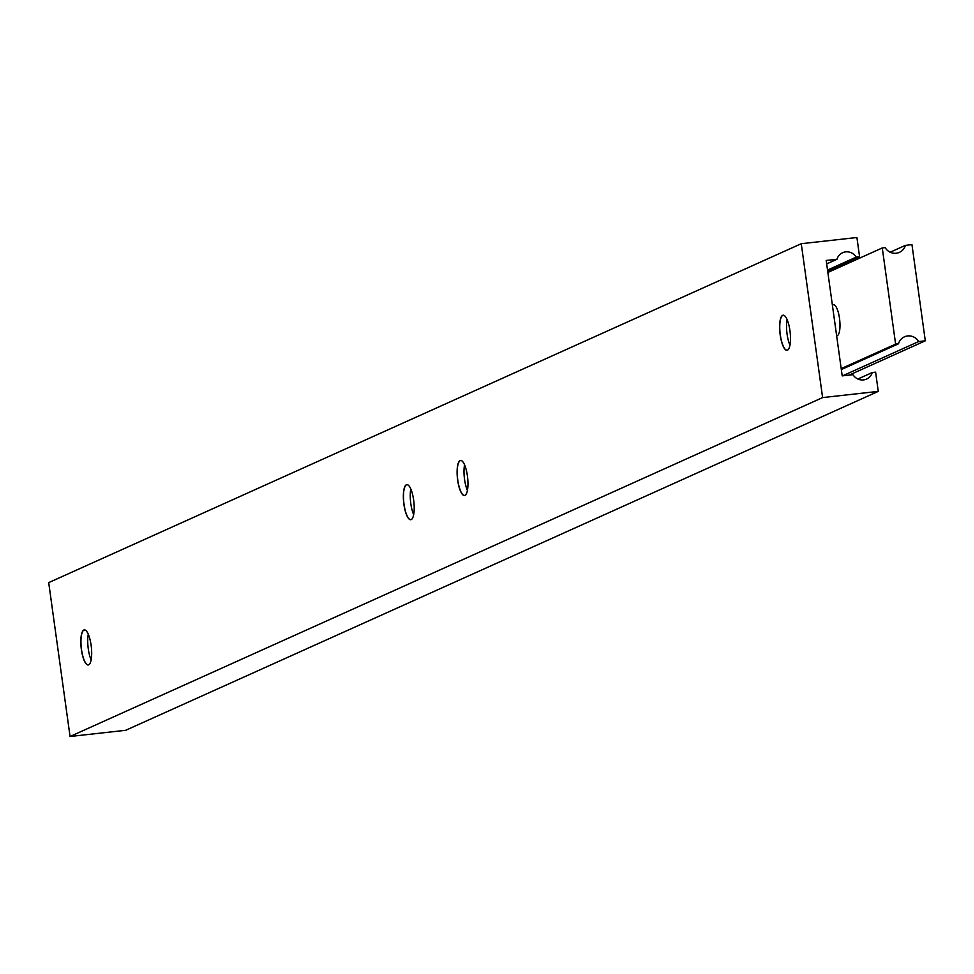 <?xml version="1.0" encoding="UTF-8"?>
<svg xmlns="http://www.w3.org/2000/svg" width="974" height="974" viewBox="0 0 974 974"><rect width="100%" height="100%" fill="white"/><g stroke="black" fill="none" stroke-linecap="round" stroke-linejoin="round"><path stroke-width="1.46" d="M832.417 305.337A15.596 4.505 83.6 0 1 833.464 304.74A15.596 4.505 83.6 0 1 839.491 318.303A15.596 4.505 83.6 0 1 836.922 335.738A15.596 4.505 83.6 0 1 836.642 335.738M895.617 344.126L898.491 343.798A11.7 11.152 -114.2 0 1 918.726 341.545L925.3 340.815L911.956 244.632L905.382 245.375A11.7 11.152 -114.2 0 1 885.135 247.627L882.274 247.944L895.617 344.126L841.207 368.622M882.274 247.944L827.863 272.452M898.491 343.798L841.329 369.536M918.726 341.545L842.583 375.83M925.3 340.815L849.158 375.1M905.382 245.375L890.199 252.205M789.951 345.21A17.544 5.077 83.6 0 1 787.089 334.167A17.544 5.077 83.6 0 1 787.089 319.533M788.49 349.252A17.544 5.077 83.6 0 1 787.102 350.177A17.544 5.077 83.6 0 1 780.32 334.922A17.544 5.077 83.6 0 1 783.218 315.308A17.544 5.077 83.6 0 1 784.776 315.905M789.926 330.563A17.642 5.101 83.6 0 1 788.453 349.301A17.642 5.101 83.6 0 1 780.198 334.946A17.642 5.101 83.6 0 1 784.727 315.868A17.642 5.101 83.6 0 1 789.926 330.563M91.142 659.897A17.544 5.077 83.6 0 1 88.281 648.854A17.544 5.077 83.6 0 1 88.281 634.22M89.645 663.988A17.642 5.101 83.6 0 1 81.39 649.634A17.642 5.101 83.6 0 1 85.919 630.555A17.642 5.101 83.6 0 1 91.118 645.251A17.642 5.101 83.6 0 1 89.645 663.988A17.544 5.077 83.6 0 1 88.293 664.877A17.544 5.077 83.6 0 1 81.512 649.609A17.544 5.077 83.6 0 1 84.409 629.995A17.544 5.077 83.6 0 1 85.968 630.604M467.423 490.446A17.544 5.077 83.6 0 1 464.561 479.415A17.544 5.077 83.6 0 1 464.561 464.768M465.962 494.488A17.544 5.077 83.6 0 1 464.574 495.425A17.544 5.077 83.6 0 1 457.792 480.17A17.544 5.077 83.6 0 1 460.69 460.544A17.544 5.077 83.6 0 1 462.248 461.152A17.642 5.101 83.6 0 1 467.398 475.811A17.642 5.101 83.6 0 1 465.925 494.548A17.642 5.101 83.6 0 1 457.67 480.182A17.642 5.101 83.6 0 1 462.2 461.104M413.646 500.015A17.642 5.101 83.6 0 1 412.172 518.752A17.642 5.101 83.6 0 1 403.918 504.398A17.642 5.101 83.6 0 1 408.447 485.32A17.642 5.101 83.6 0 1 413.646 500.015M412.209 518.704A17.544 5.077 83.6 0 1 410.821 519.629A17.544 5.077 83.6 0 1 404.04 504.374A17.544 5.077 83.6 0 1 406.937 484.748A17.544 5.077 83.6 0 1 408.496 485.356M413.67 514.662A17.544 5.077 83.6 0 1 410.809 503.619A17.544 5.077 83.6 0 1 410.809 488.985M836.934 259.267A11.262 10.738 -114.2 0 1 856.268 257.112L859.579 256.746L856.913 237.51L801.261 243.707L822.616 397.587L878.268 391.39L875.602 372.153L872.278 372.531A11.262 10.738 -114.2 0 1 852.944 374.686L842.206 375.879L826.196 260.46L836.934 259.267L826.67 263.893M801.261 243.707L48.7 582.61L70.055 736.49L125.707 730.293L878.268 391.39M822.616 397.587L70.055 736.49M872.278 372.531L857.899 379.008M856.268 257.112L827.523 270.054M859.579 256.746L827.669 271.113"/></g></svg>
